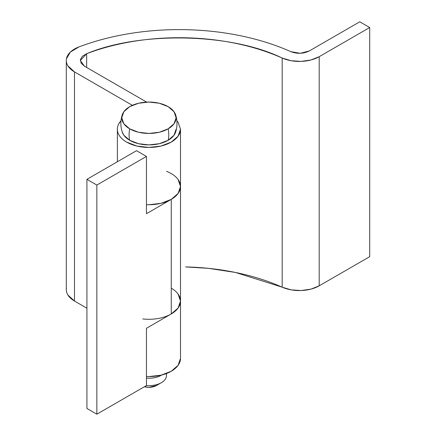 <?xml version="1.0" encoding="UTF-8"?>
<svg xmlns="http://www.w3.org/2000/svg" width="436" height="436" viewBox="0 0 436 436"><rect width="100%" height="100%" fill="white"/><g stroke="black" fill="none" stroke-linecap="round" stroke-linejoin="round"><path stroke-width="0.65" d="M166.476 171.337A31.572 18.23 180 0 1 171.261 173.604A31.572 18.23 180 0 1 180.504 186.494A31.572 18.23 180 0 1 171.261 199.383L171.261 313.953A31.572 18.23 0 0 0 180.504 301.063L178.106 294.087M178.106 179.518L180.504 186.494L178.106 193.47L171.261 199.383L146.452 213.705L146.452 156.42L96.847 185.06L96.847 414.2L146.452 385.56L146.452 328.275L171.261 313.953L171.261 199.383L146.452 213.705L146.452 156.42L136.533 150.687L86.922 179.332L136.533 150.687L146.452 156.42L96.847 185.06L86.922 179.332L96.847 185.06L96.847 414.2L146.452 385.56A17.538 10.126 0 0 0 166.318 376.895M86.922 408.472L86.922 179.332L86.922 408.472L96.847 414.2L86.922 408.472M180.471 130.081A31.572 18.23 180 0 1 160.317 146.213A31.572 18.23 180 0 1 126.609 142.098L136.844 146.049L148.921 147.433L160.998 146.055L171.239 142.109L178.09 136.201L180.504 129.23L180.504 301.063L178.106 308.039L171.261 313.953L146.452 328.275L146.452 385.56A17.538 10.126 180 0 0 161.336 382.694A17.538 10.126 180 0 0 166.16 373.625M132.359 105.316L74.485 71.902L74.485 301.042L86.922 308.225L74.485 301.042L74.485 71.902A28.062 16.203 180 0 1 66.299 60.359A28.062 16.203 180 0 1 78.949 46.93A182.412 105.316 180 0 1 290.768 51.633C275.743 44.924 259.295 39.692 241.435 35.948C223.575 32.199 205.154 30.117 186.167 29.692C167.179 29.272 148.529 30.531 130.222 33.474C111.921 36.417 94.825 40.902 78.949 46.93L70.381 52.053L66.446 58.806C66.016 61.225 66.501 63.58 67.912 65.874L74.485 71.902L132.359 105.316M180.504 186.515L178.09 193.486L171.239 199.394L160.998 203.34L148.921 204.718L146.452 204.664A31.572 18.23 0 0 0 180.471 187.366M121.012 120.679L118.663 124.031C117.017 127.236 116.908 130.457 118.336 133.694C119.758 136.931 122.516 139.733 126.609 142.098A31.572 18.23 180 0 1 117.398 130.07A31.572 18.23 180 0 1 121.006 120.707M84.442 66.196L146.66 102.117L84.442 66.196L80.333 60.468L86.655 53.699L86.655 67.471L86.655 53.699C140.479 31.092 231.532 33.114 282.185 58.043L282.185 287.182L235.5 272.462L208.566 268.353L185.627 266.93C203.154 267.317 220.158 269.241 236.644 272.702C253.131 276.157 268.309 280.986 282.185 287.182A28.062 16.203 0 0 0 319.201 285.825L319.201 56.685A28.062 16.203 180 0 1 282.185 58.043L282.185 287.182L291.128 289.858L301.134 290.54L310.912 289.133L319.201 285.825L369.701 256.668L369.701 27.528L319.201 56.685L319.201 285.825L369.701 256.668L369.701 27.528L359.776 21.8L369.701 27.528L319.201 56.685L310.912 59.994L301.134 61.4L291.128 60.718L282.185 58.043C268.309 51.846 253.131 47.017 236.644 43.562C220.158 40.101 203.154 38.177 185.627 37.79C168.1 37.398 150.883 38.564 133.988 41.278C117.088 43.998 101.316 48.134 86.655 53.699L82.371 56.26L80.404 59.645L81.145 63.182L84.442 66.196M309.277 50.958L359.776 21.8L309.277 50.958C303.402 53.819 297.232 54.048 290.768 51.633L300.246 53.312L309.277 50.958M66.299 289.499A28.062 16.203 0 0 0 74.485 301.042L67.912 295.014C66.501 292.72 66.016 290.365 66.446 287.945M180.504 358.37L178.09 365.341L171.239 371.249L160.998 375.194L148.921 376.573L146.452 376.519A31.572 18.23 0 0 0 180.471 359.22M171.299 288.196A31.572 18.23 180 0 1 180.471 301.935A31.572 18.23 180 0 1 142.774 318.939M180.504 129.23L178.122 122.26L176.863 120.701M171.239 313.964L178.09 308.056L180.504 301.085L178.122 294.115M122.178 131.934A27.174 15.691 0 0 0 129.721 140.299A28.062 16.203 -60 0 1 129.721 128.843A27.174 15.691 180 0 1 122.178 115.028A27.174 15.691 180 0 1 129.721 106.657A27.174 15.691 180 0 1 168.149 106.657A27.174 15.691 180 0 1 175.697 115.028A27.174 15.691 180 0 1 168.149 128.843A27.174 15.691 180 0 1 129.721 128.843A28.062 16.203 120 0 0 129.721 140.299A27.174 15.691 0 0 0 168.149 140.299A28.062 16.203 -120 0 0 168.781 134.937A28.062 16.203 -120 0 0 168.149 128.843A28.062 16.203 60 0 1 168.781 134.937A28.062 16.203 60 0 1 168.149 140.299A27.174 15.691 0 0 0 175.697 131.934M161.734 375.009A17.538 10.126 180 0 1 146.452 378.11L148.938 378.214C153.777 378.214 157.914 377.222 161.336 375.249L161.734 375.009M144.398 386.743A10.524 6.077 0 0 0 156.377 385.56L148.938 387.337L144.376 386.759M168.149 106.657L159.336 103.256L148.938 102.062L138.539 103.256L129.721 106.657L123.829 111.747L121.764 117.753L123.829 123.753L129.721 128.843L138.539 132.244L148.938 133.438L159.336 132.244L168.149 128.843L174.04 123.753L176.106 117.753L174.04 111.747L168.149 106.657M176.106 129.209L174.04 135.209L168.149 140.299L159.336 143.7L148.938 144.894L138.539 143.7L129.721 140.299L123.829 135.209L122.107 131.71M117.366 161.756L117.366 129.846M66.299 289.608L66.299 60.468M180.504 358.348L180.504 301.063M166.476 373.51L166.476 375.532M156.377 385.56L161.336 382.694M122.222 132.07C120.423 126.342 120.423 120.614 122.222 114.886M175.654 132.07C177.447 126.342 177.447 120.614 175.654 114.886"/></g></svg>
